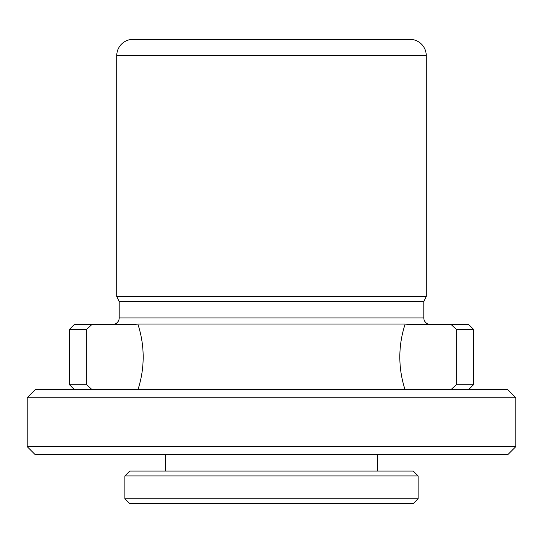 <?xml version="1.0" encoding="UTF-8"?>
<svg xmlns="http://www.w3.org/2000/svg" width="543" height="543" viewBox="0 0 543 543"><rect width="100%" height="100%" fill="white"/><g stroke="black" fill="none" stroke-linecap="round" stroke-linejoin="round"><path stroke-width="0.81" d="M116.745 55.657A16.29 16.29 0 0 1 133.035 39.367L409.965 39.367A16.29 16.29 0 0 1 426.255 55.657L116.745 55.657L116.745 296.424L426.255 296.424L423.811 301.664L423.811 317.926A6.516 6.516 0 0 0 430.327 324.442M418.11 498.745L413.223 503.632L129.777 503.632L124.89 498.745L418.11 498.745L418.11 475.94L124.89 475.94L129.777 471.052L413.223 471.052L418.11 475.94M124.89 498.745L124.89 475.94M377.385 471.052L377.385 454.762M165.615 471.052L165.615 454.762M112.672 324.442A6.516 6.516 0 0 0 119.188 317.926L423.811 317.926M74.391 389.602L69.504 384.715L86.656 384.715L86.656 329.329L92.005 324.442L74.391 324.442L69.504 329.329L86.656 329.329M507.705 389.602L35.295 389.602L27.15 397.748L515.85 397.748L507.705 389.602M119.188 317.926L119.188 301.664L423.811 301.664M405.03 389.602C401.589 379.014 399.852 368.154 399.818 357.022C399.852 345.742 401.637 334.739 405.166 324.022L407.854 324.442L468.609 324.442L473.496 329.329L473.496 384.715L456.344 384.715L450.995 389.602L456.344 384.715L456.344 329.329L473.496 329.329M27.15 446.617L35.295 454.762L507.705 454.762L515.85 446.617L27.15 446.617L27.15 397.748M119.188 301.664L116.745 296.424M405.166 324.022L137.834 324.022L135.146 324.442L92.005 324.442M450.995 324.442L456.344 329.329M137.97 389.602C141.411 379.014 143.148 368.154 143.182 357.022C143.148 345.742 141.363 334.739 137.834 324.022M92.005 389.602L86.656 384.715M515.85 446.617L515.85 397.748M426.255 55.657L426.255 296.424M69.504 329.329L69.504 384.715M468.609 389.602L473.496 384.715"/></g></svg>
